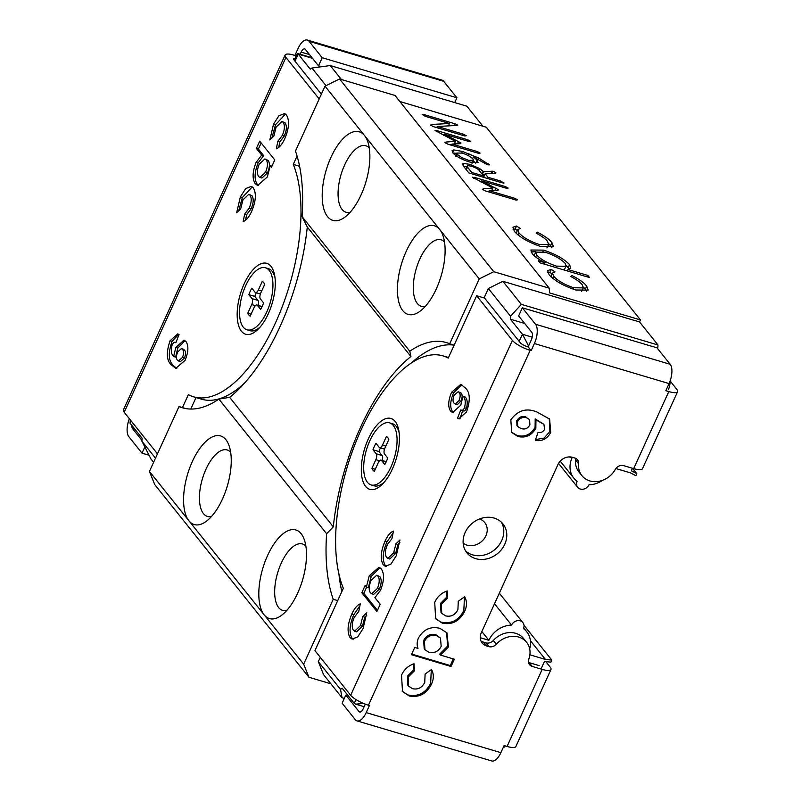 <?xml version="1.0" encoding="UTF-8"?>
<svg xmlns="http://www.w3.org/2000/svg" width="801" height="801" viewBox="0 0 801 801"><rect width="100%" height="100%" fill="white"/><g stroke="black" fill="none" stroke-linecap="round" stroke-linejoin="round"><path stroke-width="1.2" d="M241.451 331.234A36.986 16.571 106.6 0 1 244.195 283.744A36.986 16.571 106.6 0 1 271.018 266.343A36.986 16.571 106.6 0 1 273.321 270.488A36.986 16.571 106.6 0 1 255.078 331.834A36.986 16.571 106.6 0 1 241.451 331.234M454.708 102.578L456.89 97.782L322.212 57.722L309.046 41.272A15.029 6.728 106.6 0 0 307.324 40.05A15.029 6.728 106.6 0 0 298.142 48.34L294.908 55.439L293.917 55.139A15.029 3.985 -155.5 0 0 285.136 55.019L123.414 409.892A15.029 3.985 24.5 0 0 124.215 412.295L285.937 57.422A15.029 3.985 -155.5 0 1 285.136 55.019M321.551 66.733L318.518 65.832L322.212 57.722M456.89 97.782L443.724 81.322A15.029 6.728 -73.4 0 0 442.002 80.11L307.324 40.05M318.518 65.832L305.351 49.382A5.777 2.593 106.6 0 0 304.68 48.911A5.777 2.593 106.6 0 0 301.156 52.105L300.185 54.238M144.831 446.938L142.007 453.146L149.056 455.248M142.007 453.146L128.841 436.695A15.029 6.728 106.6 0 1 129.382 418.753M141.947 440.35L132.535 428.585A5.777 2.593 106.6 0 1 131.875 425.471M182.538 349.506L181.356 348.585L177.652 352.06C176.16 355.744 176.07 358.447 177.361 360.18L178.433 360.991L182.478 357.426C183.93 353.712 183.95 351.078 182.538 349.506L184.52 350.097L183.339 349.176L181.356 348.585M259.194 164.235C257.021 169.662 256.831 173.757 258.633 176.52L259.925 177.452L265.562 172.185C267.804 166.758 268.025 162.653 266.222 159.89L264.911 158.918L259.194 164.235M178.433 360.991L180.415 361.581L184.46 358.017L182.478 357.426M184.46 358.017C185.912 354.302 185.932 351.669 184.52 350.097M259.925 177.452L261.907 178.042L267.544 172.776L265.562 172.185M267.544 172.776C269.787 167.349 269.997 163.244 268.205 160.48L266.222 159.89M268.205 160.48L264.911 158.918M176.751 368.54L173.226 365.366C168.45 360.971 168.06 352.961 172.075 341.346L178.703 334.337M172.075 341.346L170.092 340.755L177.752 333.897L179.074 334.568L175.84 342.768C174.688 341.647 173.447 342.387 172.095 344.991C170.743 350.558 171.264 354.392 173.657 356.515L175.639 357.106L177.772 348.105L185.001 340.605M258.643 185.632L257.251 184.33C254.137 179.564 254.408 172.475 258.052 163.044L263.679 155.644L258.383 149.026L261.156 142.948M238.708 210.743L242.343 197.517L252.275 186.863M245.517 220.275L246.638 214.658L251.103 208.861C253.547 203.134 253.847 198.758 252.005 195.724L248.831 194.243L242.933 199.92L240.68 208.861L236.655 212.716L240.36 196.926L245.697 188.565L251.334 186.413L253.356 187.875C256.48 193.421 255.909 201.251 251.644 211.374C249.131 216.941 246.297 220.365 243.144 221.637L244.665 214.067L249.121 208.27C251.564 202.543 251.864 198.167 250.022 195.144L248.831 194.243M271.889 137.952L275.514 124.726L285.456 114.072M278.688 147.484L279.819 141.867L284.275 136.06C286.718 130.343 287.018 125.967 285.176 122.933L282.002 121.452L276.115 127.119L273.852 136.07L269.837 139.925L273.531 124.135L278.878 115.775L284.505 113.622L286.528 115.084C289.662 120.621 289.091 128.45 284.816 138.573C282.302 144.15 279.469 147.564 276.315 148.836L277.837 141.276L282.292 135.469C284.735 129.752 285.036 125.377 283.194 122.343L282.002 121.452M177.772 348.105L175.789 347.514L184.01 340.115L185.962 341.546C188.786 345.742 188.485 352.019 185.061 360.4L175.779 368.36L171.244 364.775C166.468 360.38 166.087 352.38 170.092 340.755M173.226 365.366L171.244 364.775M173.657 356.515L175.789 347.514M175.84 342.768L175.109 342.347L175.91 342.588M256.4 148.435L259.724 141.156L274.773 159.96L271.449 167.239L270.217 165.697L267.354 176.901L257.622 185.472L255.269 183.739C252.155 178.983 252.425 171.885 256.07 162.453L261.697 155.054L256.4 148.435L258.383 149.026M263.679 155.644L261.697 155.054M258.052 163.044L256.07 162.453M257.251 184.33L255.269 183.739M271.929 166.197L270.217 165.697M242.343 197.517L240.36 196.926M252.005 195.724L250.022 195.144M251.103 208.861L249.121 208.27M246.638 214.658L244.665 214.067M275.514 124.726L273.531 124.135M285.176 122.933L283.194 122.343M284.275 136.06L282.292 135.469M279.819 141.867L277.837 141.276M299.584 166.278L293.276 164.405L297.071 156.065M182.448 407.589L188.355 394.633A134.067 60.085 -73.4 0 0 193.642 396.835A134.067 60.085 -73.4 0 0 277.987 317.216A134.067 60.085 -73.4 0 0 293.276 164.405M193.642 396.835L201.562 399.188A134.067 60.085 -73.4 0 0 245.156 382.457M190.778 409.051L196.025 397.536M319.188 98.974L285.937 57.422M321.371 94.168L293.857 59.785A5.777 1.532 -155.5 0 1 293.556 58.853A5.777 1.532 -155.5 0 1 295.048 58.503M157.457 453.837L124.215 412.295M295.889 56.661L294.908 55.439M369.842 440.75A32.36 14.498 -73.4 0 0 371.143 484.925A32.36 14.498 -73.4 0 0 390.908 467.073A32.36 14.498 -73.4 0 0 389.596 422.888A32.36 14.498 -73.4 0 0 369.842 440.75M371.143 484.925L374.117 485.806A32.36 14.498 -73.4 0 0 382.327 483.704A32.36 14.498 -73.4 0 0 384.5 481.902M399.128 432.72A32.36 14.498 -73.4 0 0 398.297 430.027A32.36 14.498 -73.4 0 0 396.285 426.402A32.36 14.498 -73.4 0 0 392.57 423.779L389.596 422.888M372.996 449.782L378.943 451.554L382.127 455.539L376.19 453.766L372.996 449.782A18.493 8.29 106.6 0 1 374.357 446.387A18.493 8.29 106.6 0 1 375.959 443.293L379.143 447.278A4.626 2.073 -73.4 0 0 379.674 447.659A4.626 2.073 -73.4 0 0 382.498 445.106L386.412 436.505A18.493 8.29 106.6 0 1 388.825 439.519L384.901 448.109A4.626 2.073 -73.4 0 0 384.56 454.047L387.744 458.032A18.493 8.29 106.6 0 1 384.79 464.52L381.606 460.535A4.626 2.073 -73.4 0 0 381.076 460.164A4.626 2.073 -73.4 0 0 378.252 462.718L374.337 471.308A18.493 8.29 106.6 0 1 371.924 468.295L375.839 459.704A4.626 2.073 -73.4 0 0 376.19 453.766M380.425 447.879A18.493 8.29 -73.4 0 0 380.295 448.16A18.493 8.29 -73.4 0 0 378.943 451.554M382.167 460.485A4.626 2.073 -73.4 0 0 382.127 455.539M375.248 469.286L371.924 468.295M245.707 285.627A32.36 14.498 -73.4 0 0 247.008 329.802A32.36 14.498 -73.4 0 0 266.773 311.949A32.36 14.498 -73.4 0 0 265.461 267.774A32.36 14.498 -73.4 0 0 245.707 285.627M247.008 329.802L249.982 330.693A32.36 14.498 -73.4 0 0 258.192 328.58A32.36 14.498 -73.4 0 0 260.365 326.788M274.993 277.597A32.36 14.498 -73.4 0 0 274.152 274.903A32.36 14.498 -73.4 0 0 272.14 271.279A32.36 14.498 -73.4 0 0 268.435 268.655L265.461 267.774M248.861 294.668L254.798 296.43L257.992 300.415L252.045 298.653L248.861 294.668A18.493 8.29 106.6 0 1 250.212 291.264A18.493 8.29 106.6 0 1 251.814 288.18L255.008 292.165A4.626 2.073 -73.4 0 0 255.539 292.535A4.626 2.073 -73.4 0 0 258.363 289.982L262.277 281.391A18.493 8.29 106.6 0 1 264.68 284.395L260.766 292.996A4.626 2.073 -73.4 0 0 260.425 298.933L263.609 302.918A18.493 8.29 106.6 0 1 260.655 309.406L257.461 305.421A4.626 2.073 -73.4 0 0 256.931 305.041A4.626 2.073 -73.4 0 0 254.107 307.594L250.192 316.185A18.493 8.29 106.6 0 1 247.789 313.181L251.704 304.58A4.626 2.073 -73.4 0 0 252.045 298.653M256.29 292.755A18.493 8.29 -73.4 0 0 256.16 293.036A18.493 8.29 -73.4 0 0 254.798 296.43M258.032 305.371A4.626 2.073 -73.4 0 0 257.992 300.415M251.114 314.172L247.789 313.181M602.462 480.37A23.119 19.735 -38.7 0 1 588.985 484.805A6.939 5.917 -38.7 0 1 580.304 489.041A6.939 5.917 -38.7 0 1 577.661 487.288A6.939 5.917 -38.7 0 1 577.1 481.271A23.119 19.735 -38.7 0 1 573.806 478.127A23.119 19.735 -38.7 0 1 572.054 457.802L569.121 456.93M305.872 546.172A34.673 15.539 -73.4 0 0 302.438 543.979A34.673 15.539 -73.4 0 0 279.309 567.839A34.673 15.539 -73.4 0 0 278.688 607.629A34.673 15.539 -73.4 0 0 282.673 610.442A34.673 15.539 -73.4 0 0 286.748 610.482M330.543 683.383A4.626 3.945 141.3 0 1 329.001 683.223L308.946 677.266L303.669 664.179L264.17 614.818A46.228 20.716 -73.4 0 0 281.201 615.568A46.228 20.716 -73.4 0 0 304.01 538.883A46.228 20.716 -73.4 0 0 301.136 533.706A46.228 20.716 -73.4 0 0 267.604 555.463A46.228 20.716 -73.4 0 0 264.17 614.818L188.936 520.81A46.228 20.716 -73.4 0 0 205.967 521.551A46.228 20.716 -73.4 0 0 228.776 444.875A46.228 20.716 -73.4 0 0 225.902 439.699A46.228 20.716 -73.4 0 0 192.37 461.446A46.228 20.716 -73.4 0 0 188.936 520.81L149.437 471.449L179.003 406.558L185.832 408.59M230.638 452.154A34.673 15.539 -73.4 0 0 227.204 449.962A34.673 15.539 -73.4 0 0 204.075 473.822A34.673 15.539 -73.4 0 0 203.454 513.611A34.673 15.539 -73.4 0 0 207.439 516.435A34.673 15.539 -73.4 0 0 211.514 516.475M444.495 241.992A34.673 15.539 -73.4 0 0 441.061 239.799A34.673 15.539 -73.4 0 0 417.932 263.659A34.673 15.539 -73.4 0 0 417.311 303.449A34.673 15.539 -73.4 0 0 421.286 306.272A34.673 15.539 -73.4 0 0 425.371 306.312M454.157 345.111L449.681 343.779L479.248 278.888L439.749 229.537A46.228 20.716 -73.4 0 0 406.227 251.284A46.228 20.716 -73.4 0 0 402.793 310.648A46.228 20.716 -73.4 0 0 419.824 311.389A46.228 20.716 -73.4 0 0 442.633 234.713A46.228 20.716 -73.4 0 0 439.749 229.537L325.016 86.168L339.544 78.969L395.003 95.459L549.236 288.19L549.676 292.926L640.47 319.929L486.247 127.209L399.839 101.507M369.261 147.985A34.673 15.539 -73.4 0 0 365.827 145.792A34.673 15.539 -73.4 0 0 342.698 169.652A34.673 15.539 -73.4 0 0 342.077 209.441A34.673 15.539 -73.4 0 0 346.052 212.255A34.673 15.539 -73.4 0 0 350.137 212.295M327.549 216.63A46.228 20.716 -73.4 0 0 344.59 217.381A46.228 20.716 -73.4 0 0 367.399 140.696A46.228 20.716 -73.4 0 0 364.515 135.519A46.228 20.716 -73.4 0 0 330.993 157.276A46.228 20.716 -73.4 0 0 327.549 216.63M463.158 543.188A15.029 12.826 141.3 0 0 467.023 545.151A15.029 12.826 141.3 0 0 483.854 539.143A15.029 12.826 141.3 0 0 484.755 522.582A15.029 12.826 141.3 0 0 479.559 518.958M308.946 677.266L154.713 484.535L149.437 471.449M528.58 345.912L522.422 334.247L510.387 319.209L510.557 316.245L521.321 304.35L502.888 281.311L488.36 288.51L484.064 297.952M521.321 304.35L657.981 344.991L639.548 321.962L502.888 281.311M510.557 316.245L488.36 288.51M131.074 420.865L130.032 423.158L142.067 438.197L141.897 441.171L150.938 458.953L153.612 462.287M141.897 441.171L155.494 458.162M632.53 468.285L636.805 473.631L635.864 475.694L630.417 472.85L615.859 468.525M636.805 473.631L631.348 470.798L632.5 468.275M541.336 668.314L544.45 661.476L550.888 662.167L551.819 660.104L545.391 659.413L530.412 640.69M529.892 654.797L545.391 659.413M480.24 637.055L480.96 637.946L488.88 640.299A23.119 19.735 -38.7 0 1 511.559 625.08A6.939 5.917 -38.7 0 1 522.883 622.597A6.939 5.917 -38.7 0 1 523.443 628.615A23.119 19.735 -38.7 0 1 526.728 631.749A23.119 19.735 -38.7 0 1 529.681 648.87M480.96 637.946A4.626 3.945 -38.7 0 1 480.24 637.646M488.88 640.299L481.852 631.528M435.183 130.843L436.996 130.643L467.884 139.825L470.778 141.376L469.336 141.637L444.335 134.198L460.986 142.978L460.505 143.659L452.014 144.05L477.286 151.559L480.159 153.101L478.728 153.371L448.079 144.25L444.996 142.598L446.107 142.037L455.479 141.316L435.063 130.513M460.685 143.649L460.986 142.978L460.505 143.659M503.589 183.179L503.819 182.668L502.307 182.898L468.895 172.966L463.278 165.947L463.348 163.464L469.907 164.325L479.519 168.49L483.594 171.624L493.056 171.214L495.959 172.836L495.629 173.306L485.176 173.847L487.889 177.241L500.905 181.106L503.979 183.079M462.598 164.035L463.348 163.464L462.658 164.976M541.075 246.618C528.59 242.413 519.689 237.326 514.362 231.339L512.95 227.224L516.545 226.002L520.27 228.455L517.726 229.607L518.928 232.821C522.883 237.326 529.571 241.181 538.993 244.385L548.625 244.485L547.483 241.301C545.401 238.738 541.616 236.025 536.139 233.171L537.171 232.14C544.42 235.804 549.346 239.309 551.949 242.653L553.451 246.708L541.075 246.618M575.799 290.002C563.313 285.807 554.412 280.71 549.085 274.733L547.674 270.618L551.268 269.396L554.993 271.849L552.46 272.991L553.651 276.205C557.606 280.72 564.294 284.575 573.716 287.779L583.348 287.879L582.207 284.695C580.124 282.122 576.34 279.419 570.863 276.565L571.894 275.524C579.143 279.189 584.069 282.703 586.672 286.047L588.174 290.102L575.799 290.002M587.874 275.454L589.566 277.567L540.044 262.838L538.362 260.736L545.06 262.718C538.783 259.544 534.487 256.5 532.174 253.607L530.903 250.012L543.579 250.112C555.483 254.047 564.144 258.893 569.571 264.68L570.783 268.125L567.989 269.547L587.874 275.454L587.233 276.876M472.56 177.542L474.372 177.341L505.261 186.533L508.154 188.075L506.713 188.335L481.711 180.906L498.362 189.687L497.882 190.358L489.391 190.748L514.663 198.268L517.536 199.799L516.104 200.07L485.456 190.958L482.372 189.306L483.484 188.746L492.855 188.025L472.44 177.211M498.062 190.348L498.362 189.687L497.882 190.358M489.041 164.966L489.261 164.475L487.779 164.776L485.586 163.744L473.391 156.926L477.106 160.15L478.087 162.623L470.047 162.132C462.427 159.84 456.74 156.826 452.986 153.081L452.054 150.698L453.756 149.917L462.427 151.439L478.638 158.017L489.381 164.826M422.307 114.753L423.809 114.513L455.058 123.805L457.782 125.126L456.46 125.437L437.506 126.498L463.228 134.137L466.262 135.729L464.76 135.97L433.411 126.648L430.618 125.126L431.138 124.455L449.481 123.524L425.261 116.315L422.147 114.343M430.618 125.126L431.138 124.455L430.758 125.296M640.47 319.929L639.548 321.962M479.248 278.888L493.776 271.699L549.236 288.19M318.317 661.626L323.604 674.712L342.037 697.741L340.515 689.361L318.317 661.626L320.29 657.311M303.669 664.179L333.236 599.288L337.722 600.62M341.396 79.519L330.222 65.552L466.883 106.203L482.903 126.208M657.981 344.991L657.761 348.785M670.037 381.216A9.242 4.145 106.6 0 1 668.304 389.717M505.391 745.941A9.242 4.145 106.6 0 1 503.178 747.603M493.776 271.699L339.544 78.969M449.681 343.779A150.248 67.334 -73.4 0 0 446.327 342.568A150.248 67.334 -73.4 0 0 409.792 351.228L302.067 216.61A150.248 67.334 -73.4 0 0 295.449 151.059L325.016 86.168M409.792 351.228L410.933 356.535L307.264 227.003L302.067 216.61M410.933 356.535A150.248 67.334 -73.4 0 0 333.306 526.878L229.637 397.336A150.248 67.334 -73.4 0 0 307.264 227.003M333.306 526.878L326.618 533.736L218.893 399.118L229.637 397.336M326.618 533.736A150.248 67.334 -73.4 0 0 333.236 599.288M179.003 406.558A150.248 67.334 -73.4 0 0 182.358 407.779A150.248 67.334 -73.4 0 0 218.893 399.118M454.127 345.181A150.248 67.334 -73.4 0 0 411.564 362.793M338.943 574.087A150.248 67.334 -73.4 0 0 341.847 591.569M363.524 703.448L355.644 704.169L354.232 703.318L342.197 688.269L340.515 689.361M312.52 58.343L298.222 54.098L310.257 69.136L311.939 68.045L326.037 85.667M344.32 698.422L342.037 697.741M330.222 65.552L311.939 68.045M547.774 272.61L549.887 272.43L551.268 269.396M549.887 272.43L552.059 273.862M552.46 272.991L550.968 276.766M552.7 278.287L553.651 276.205M573.095 289.131L573.716 287.779M581.646 291.354L583.348 287.879M571.313 276.806L571.894 275.524M583.458 287.088L585.291 289.091L586.672 286.047M585.291 289.091L586.642 291.234M544.41 264.14L545.06 262.718M531.073 251.914L535.939 251.734M542.898 251.594L543.579 250.112M566.257 265.682L568.189 267.714L569.571 264.68M568.189 267.714L569.201 269.276M567.348 270.958L567.989 269.547M564.134 270.007L566.127 266.302L565.176 263.409C561.02 259.013 554.402 255.289 545.311 252.235L535.669 252.125L536.63 254.938C540.715 259.384 547.343 263.118 556.535 266.132L566.127 266.302M535.669 252.125L534.167 255.709M535.699 256.991L536.63 254.938M555.884 267.554L556.535 266.132M513.051 229.216L515.163 229.046L516.545 226.002M515.163 229.046L517.336 230.478M517.726 229.607L516.245 233.371M517.977 234.903L518.928 232.821M538.372 245.747L538.993 244.385M546.923 247.97L548.625 244.485M536.59 233.411L537.171 232.14M548.735 243.704L550.567 245.697L551.949 242.653M550.567 245.697L551.919 247.839M473.862 178.483L474.372 177.341M504.7 187.744L505.261 186.533M481.151 182.127L481.711 180.906M492.024 189.847L493.456 190.568M494.828 190.498L495.939 188.075M488.84 191.96L489.391 190.748M514.112 199.479L514.663 198.268M482.973 189.867L483.484 188.746M486.988 191.409L489.171 191.249M491.664 190.648L492.855 188.025M463.609 166.368L466.673 166.858M469.306 165.637L469.907 164.325M478.828 169.992L479.519 168.49M481.952 173.887L483.133 171.294M482.342 174.378L483.594 171.624M482.552 174.648L484.875 174.518M490.993 173.547L492.074 171.154M492.014 173.497L493.056 171.214M484.315 177.552L483.794 176.891L485.176 173.847M487.338 178.453L487.889 177.241M500.345 182.318L500.905 181.106M483.053 177.181L483.614 175.97L478.668 169.792L476.625 168.32L471.378 166.137L467.484 165.637L465.681 169.021M471.178 173.647L471.729 172.435L483.614 175.97M466.342 169.772L467.524 167.179L471.729 172.435M467.484 165.637L467.524 167.179M461.736 152.961L462.427 151.439M468.114 155.524L468.945 153.692M478.057 159.279L478.638 158.017M488.129 164.866L488.57 163.905M472.61 158.638L473.391 156.926M473.211 160.821L475.724 163.194L477.106 160.15M452.565 152.53L453.756 149.917M452.865 152.931L456.7 153.371M472.96 159.029C470.678 156.666 467.103 154.683 462.237 153.101L456.85 153.041L457.361 154.483L461.977 157.687L468.595 160.33L473.421 160.36L472.96 159.029M468.054 161.512L468.595 160.33M461.446 158.848L461.977 157.687M456.6 156.165L457.361 154.483M436.485 131.775L436.996 130.643M467.323 141.036L467.884 139.825M443.774 135.419L444.335 134.198M454.648 143.139L456.079 143.86M457.451 143.8L458.562 141.366M451.464 145.261L452.014 144.05M476.735 152.771L477.286 151.559M445.596 143.159L446.107 142.037M449.611 144.711L451.794 144.54M454.287 143.94L455.479 141.316M423.339 115.554L423.809 114.513M448.64 125.346L450.132 125.797M454.257 125.567L455.058 123.805M436.956 127.709L437.506 126.498M462.668 135.349L463.228 134.137M435.293 127.209L437.226 127.119M448.4 125.887L449.481 123.524M511.559 625.08L494.507 603.774M510.387 319.209L524.685 323.464M294.988 61.196L298.222 54.098L297.311 53.547L294.247 60.265M130.032 423.158L130.333 419.944M523.984 625.321L551.819 660.104M526.617 642.322L523.604 638.557A20.806 17.762 141.3 0 0 515.684 633.311A20.806 17.762 141.3 0 0 493.326 640.48A6.939 5.917 -38.7 0 1 485.877 642.863L483.534 642.172L486.537 645.926L488.89 646.627A6.939 5.917 -38.7 0 0 496.34 644.234A20.806 17.762 141.3 0 1 518.688 637.065A20.806 17.762 141.3 0 1 526.617 642.322A20.806 17.762 141.3 0 1 528.83 659.083A6.939 5.917 141.3 0 0 529.571 664.67A6.939 5.917 141.3 0 0 532.214 666.422L542.197 669.386A15.029 3.985 -155.5 0 0 550.978 669.506L515.864 746.562A15.029 3.985 24.5 0 1 507.083 746.442L542.197 669.386M475.704 558.657A23.119 19.735 141.3 0 0 501.606 549.416A23.119 19.735 141.3 0 0 502.998 523.934A23.119 19.735 141.3 0 0 494.187 518.097A23.119 19.735 141.3 0 0 468.285 527.338A23.119 19.735 141.3 0 0 466.903 552.82A23.119 19.735 141.3 0 0 475.704 558.657M465.531 550.838A23.119 19.735 141.3 0 0 472.7 554.893A23.119 19.735 141.3 0 0 497.701 546.743A23.119 19.735 141.3 0 0 501.356 522.162M395.163 421.466A36.986 16.571 106.6 0 1 397.456 425.601A36.986 16.571 106.6 0 1 379.213 486.948A36.986 16.571 106.6 0 1 365.586 486.357A36.986 16.571 106.6 0 1 368.34 438.868A36.986 16.571 106.6 0 1 395.163 421.466M550.978 669.506A15.029 3.985 -155.5 0 0 550.177 667.103L545.791 661.616M575.498 458.282A6.939 5.917 141.3 0 1 575.579 459.994A20.806 17.762 -38.7 0 0 578.913 471.909L581.927 475.674A20.806 17.762 -38.7 0 0 615.238 469.476A6.939 5.917 -38.7 0 1 623.699 465.661L633.681 468.635L668.805 391.579A15.029 3.985 -155.5 0 0 677.586 391.699A15.029 3.985 -155.5 0 0 676.785 389.296L670.127 380.966M348.235 695.829L345.822 695.108L342.127 703.218L355.294 719.678A15.029 6.728 106.6 0 0 357.016 720.89A15.029 6.728 106.6 0 0 366.187 712.6L369.421 705.511L368.44 705.21A15.029 3.985 24.5 0 1 350.668 695.268L314.933 650.612L343.339 588.294A134.067 60.085 -73.4 0 1 358.618 435.484A134.067 60.085 -73.4 0 1 442.963 355.864A134.067 60.085 -73.4 0 1 448.26 358.067L476.655 295.749L512.4 340.405L350.668 695.268M345.822 695.108L358.988 711.558L360.47 711.999M476.655 295.749L484.585 298.102L520.32 342.758A5.777 1.532 -155.5 0 0 527.148 346.583L528.139 346.873L531.373 339.774A5.777 2.593 106.6 0 0 531.804 332.355L518.637 315.904L522.332 307.794L657.02 347.854L670.187 364.305L535.499 324.245A15.029 6.728 106.6 0 1 534.387 343.539L531.153 350.638L530.162 350.337A15.029 3.985 -155.5 0 1 512.4 340.405M522.332 307.794L535.499 324.245M454.077 403.193L455.258 404.115L458.953 400.63C460.445 396.956 460.545 394.252 459.243 392.52L458.172 391.699L454.127 395.273C452.675 398.978 452.655 401.621 454.077 403.193M377.411 588.465C379.594 583.028 379.774 578.933 377.982 576.179L376.68 575.238L371.043 580.505C368.81 585.942 368.59 590.037 370.392 592.81L371.694 593.781L377.411 588.465L379.394 589.055C381.566 583.619 381.757 579.523 379.964 576.77L377.982 576.179M455.258 404.115L457.231 404.695L460.935 401.221L458.953 400.63M460.935 401.221C462.427 397.546 462.527 394.843 461.226 393.111L459.243 392.52M461.226 393.111L458.172 391.699M379.964 576.77L376.68 575.238M371.694 593.781L373.677 594.372L379.394 589.055M459.884 418.953L462.678 410.703M453.586 412.675L452.625 411.744C449.802 407.549 450.102 401.261 453.526 392.89L461.837 384.75M462.748 410.523C463.899 411.644 465.141 410.893 466.492 408.29C467.844 402.733 467.333 398.888 464.93 396.775L462.958 396.185L460.815 405.176L452.595 412.585L450.643 411.153C447.819 406.958 448.119 400.67 451.554 392.3L460.835 384.34L465.361 387.924C470.137 392.31 470.527 400.32 466.512 411.944L458.853 418.803L457.541 418.132L460.775 409.932L463.489 410.943M377.431 610.342L363.824 593.321L366.668 587.083M363.824 593.321L361.842 592.74L365.156 585.461L366.397 587.003L368.38 587.594L371.233 576.39L379.944 567.659M386.312 566.417L385.231 565.406C382.107 559.869 382.678 552.039 386.943 541.917L393.071 533.005M386.943 541.917L384.961 541.326C387.484 535.759 390.317 532.335 393.461 531.063L391.949 538.632L387.484 544.43C385.041 550.147 384.74 554.532 386.583 557.556L389.757 559.048L395.654 553.371L397.917 544.43L399.879 542.537M353.131 639.218L352.06 638.197C348.936 632.66 349.506 624.83 353.772 614.707L359.899 605.806M353.772 614.707L351.789 614.127C354.312 608.55 357.146 605.125 360.29 603.854L358.778 611.423L354.312 617.221C351.869 622.948 351.569 627.323 353.411 630.347L356.585 631.839L362.483 626.162L364.735 617.221L366.708 615.338M453.526 392.89L451.554 392.3M452.625 411.744L450.643 411.153M466.492 408.29L464.51 407.709C465.872 402.142 465.351 398.297 462.958 396.185M460.775 409.932C461.917 411.053 463.168 410.312 464.51 407.709M459.514 418.723L457.541 418.132M371.233 576.39L369.251 575.799L378.983 567.218L381.336 568.95C384.45 573.716 384.19 580.815 380.535 590.237L374.908 597.646L380.205 604.254L376.891 611.543L361.842 592.74M366.397 587.003L369.251 575.799M397.917 544.43L395.934 543.839L399.949 539.984L396.245 555.774L390.908 564.124L385.271 566.287L383.248 564.815C380.125 559.278 380.695 551.448 384.961 541.326M385.231 565.406L383.248 564.815M395.654 553.371L393.671 552.78L395.934 543.839M387.784 558.457L393.671 552.78M364.735 617.221L362.753 616.63L366.778 612.775L363.073 628.565L357.737 636.925L352.1 639.078L350.077 637.616C346.953 632.069 347.524 624.239 351.789 614.127M352.06 638.197L350.077 637.616M362.483 626.162L360.5 625.581L362.753 616.63M354.603 631.248L360.5 625.581M536.94 411.994L549.636 419.093L550.688 432.42C547.293 438.808 542.167 441.481 535.298 440.43L538.012 432.38C540.885 433.021 543.078 432.009 544.58 429.346L543.929 424.37L535.949 419.854L535.849 428.265C531.564 435.554 525.596 438.287 517.927 436.445L511.659 432.53L510.838 419.884C517.696 410.332 526.397 407.699 536.94 411.994M451.043 666.492L411.434 654.707L414.748 647.428L418.012 648.399C416.74 645.025 416.91 641.521 418.533 637.856C423.689 629.246 430.828 626.072 439.939 628.354L446.948 632.84L448.4 646.988L440.43 655.068L454.367 659.203L451.043 666.492L450.292 665.551L411.724 654.077M409.191 695.959L402.482 691.543L401.541 675.143C404.044 669.576 408.2 665.781 414.017 663.739L414.507 670.727L408.16 677.075L408.59 686.167L412.545 688.69C417.942 689.831 422.007 687.749 424.74 682.452L425.111 674.052L431.479 669.526C433.952 674.062 433.932 678.978 431.409 684.274C426.502 693.906 419.093 697.801 409.191 695.959L402.122 691.063M442.362 623.168L435.654 618.752L434.723 602.352C437.216 596.785 441.381 592.99 447.198 590.948L447.689 597.936L441.331 604.274L441.762 613.366L445.716 615.899C451.123 617.04 455.188 614.958 457.912 609.661L458.282 601.261L464.65 596.725C467.123 601.261 467.103 606.177 464.58 611.483C459.674 621.115 452.265 625.01 442.362 623.168L435.293 618.272M357.016 720.89L491.704 760.95A15.029 6.728 -73.4 0 0 500.875 752.66L504.109 745.561L507.083 746.442M581.927 475.674A20.806 17.762 -38.7 0 1 578.592 463.759A6.939 5.917 141.3 0 0 577.481 459.784A6.939 5.917 141.3 0 0 574.838 458.042L572.485 457.341A11.554 9.862 141.3 0 0 557.957 464.53L481.261 632.84A11.554 9.862 141.3 0 0 482.142 643.013A11.554 9.862 141.3 0 0 486.537 645.926M668.805 391.579L665.831 390.688L669.065 383.589A15.029 6.728 -73.4 0 0 670.187 364.305M358.988 711.558A5.777 2.593 106.6 0 0 359.649 712.029A5.777 2.593 106.6 0 0 363.183 708.845L365.316 704.159M480.91 640.91A11.554 9.862 141.3 0 0 483.534 642.172M528.53 662.417A6.939 5.917 141.3 0 0 529.201 662.657L532.214 666.422M539.183 665.631L529.201 662.657M517.516 421.686L517.706 426.543L521.151 428.555C524.885 429.726 527.799 428.515 529.892 424.89L529.611 419.574L526.647 417.792C522.793 416.72 519.749 418.022 517.516 421.686L516.765 420.745L516.955 425.611L517.706 426.543M529.611 419.574L526.647 417.792M525.897 416.85C522.042 415.779 518.998 417.081 516.765 420.745M549.236 418.623L549.927 431.479L544.049 438.097L535.579 439.599M543.929 424.37L535.198 418.913L535.098 427.323C530.813 434.613 524.845 437.346 517.176 435.514L511.288 432.039M549.927 431.479L550.688 432.42M535.198 418.913L535.949 419.854M535.098 427.323L535.849 428.265M517.176 435.514L517.927 436.445M428.905 652.224C434.242 653.486 438.337 651.533 441.181 646.387L440.49 638.107L436.515 635.593C431.258 634.402 427.223 636.334 424.42 641.401L424.951 649.741L428.905 652.224M440.49 638.107L435.764 634.652C430.507 633.461 426.472 635.393 423.669 640.46L424.42 641.401M423.669 640.46L424.2 648.8L424.951 649.741M435.764 634.652L436.515 635.593M453.326 658.903L450.292 665.551M446.568 632.369L447.649 646.047L439.679 654.127L440.43 655.068M447.649 646.047L448.4 646.988M431.288 669.656L430.658 683.333C425.752 692.965 418.342 696.86 408.43 695.018M413.346 663.979L413.757 669.796L407.409 676.134L407.839 685.225L408.59 686.167M413.757 669.796L414.507 670.727M407.409 676.134L408.16 677.075M430.658 683.333L431.409 684.274M464.47 596.865L463.829 610.542C458.923 620.174 451.514 624.069 441.611 622.227M446.527 591.188L446.928 596.995L440.58 603.343L441.011 612.435L441.762 613.366M446.928 596.995L447.689 597.936M440.58 603.343L441.331 604.274M463.829 610.542L464.58 611.483M528.139 346.873L531.153 350.638M669.165 387.454A5.777 1.532 -155.5 0 1 669.175 387.864A5.777 1.532 -155.5 0 1 668.955 388.084M633.681 468.635A15.029 3.985 24.5 0 0 642.472 468.755L677.586 391.699M443.724 81.322L309.046 41.272M134.948 429.306L132.535 428.585M301.156 52.105L309.516 54.588M375.839 459.704L379.514 460.795M385.822 446.097L382.498 445.106M381.606 460.535L386.172 461.897M251.704 304.58L255.369 305.672M261.687 290.973L258.363 289.982M257.461 305.421L262.037 306.773M354.232 703.318L355.944 699.553M519.188 341.346L522.422 334.247L532.234 337.171M669.065 383.589L534.387 343.539M530.162 350.337L368.44 705.21M366.187 712.6L500.875 752.66M575.579 459.994L578.592 463.759M485.877 642.863L488.89 646.627M493.326 640.48L496.34 644.234M399.028 431.909L398.297 430.027M383.969 482.522L382.327 483.704M384.52 449.101L379.674 447.659M386.262 461.706L381.076 460.164M274.883 276.796L274.152 274.903M259.834 327.409L258.192 328.58M260.385 293.977L255.539 292.535M262.127 306.583L256.931 305.041M473.421 160.36L472.039 163.404M456.85 153.041L455.459 156.085M526.728 631.749L523.694 627.954M522.883 622.597L499.333 593.181M573.806 478.127L560.219 461.156M577.661 487.288L558.547 463.399M364.155 706.702L355.644 704.169M312.06 57.772L297.521 53.447M448.51 357.516L442.963 355.864"/></g></svg>
